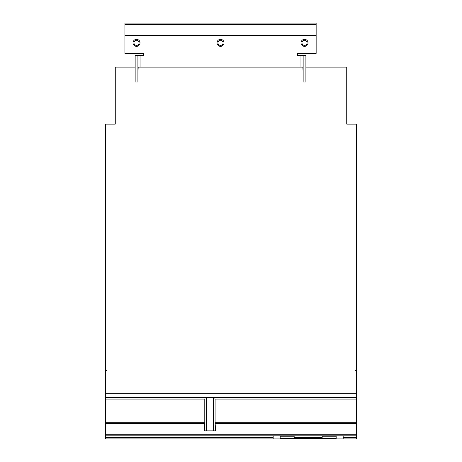 <?xml version="1.0" encoding="UTF-8"?>
<svg xmlns="http://www.w3.org/2000/svg" width="462" height="462" viewBox="0 0 462 462"><rect width="100%" height="100%" fill="white"/><g stroke="black" fill="none" stroke-linecap="round" stroke-linejoin="round"><path stroke-width="0.69" d="M217.966 42.833A2.564 2.564 0 0 1 220.53 40.269A2.564 2.564 0 0 1 223.088 42.833A2.564 2.564 0 0 1 220.53 45.392A2.564 2.564 0 0 1 217.966 42.833M301.963 42.833A2.564 2.564 0 0 1 304.527 40.269A2.564 2.564 0 0 1 307.086 42.833A2.564 2.564 0 0 1 304.527 45.392A2.564 2.564 0 0 1 301.963 42.833M133.968 42.833A2.564 2.564 0 0 1 136.533 40.269A2.564 2.564 0 0 1 139.091 42.833A2.564 2.564 0 0 1 136.533 45.392A2.564 2.564 0 0 1 133.968 42.833M217.03 42.833A3.5 3.5 0 0 1 220.53 39.334A3.5 3.5 0 0 1 224.03 42.833A3.5 3.5 0 0 1 220.53 46.333A3.5 3.5 0 0 1 217.03 42.833M308.027 42.833A3.5 3.5 0 0 1 304.527 46.333A3.5 3.5 0 0 1 301.028 42.833A3.5 3.5 0 0 1 304.527 39.334A3.5 3.5 0 0 1 308.027 42.833M140.032 42.833A3.5 3.5 0 0 1 136.533 46.333A3.5 3.5 0 0 1 133.033 42.833A3.5 3.5 0 0 1 136.533 39.334A3.5 3.5 0 0 1 140.032 42.833M303.147 55.561L303.147 82.022L305.902 82.022L305.902 55.561L297.638 55.561L297.638 53.361L316.147 53.361L316.147 23.1L124.907 23.1L124.907 53.361L143.422 53.361L143.422 55.561L137.907 55.561L137.907 82.022L135.152 82.022L135.152 55.561L137.907 55.561M316.147 24.48L124.907 24.48M294.161 435.816L294.161 438.594L336.163 438.594L336.163 435.816M322.164 438.594L322.164 437.306L294.161 437.306M322.164 437.306L322.164 435.816M280.163 435.816L280.163 438.594L294.161 438.594M316.147 35.36L124.907 35.36M106.618 370.235L106.618 370.761L106.618 370.235L105.498 370.235L105.498 124.122L115.257 124.122L115.257 67.14L135.152 67.14M137.907 73.204L138.196 67.14L302.858 67.14L303.147 73.204M305.902 67.14L346.743 67.14L346.743 124.122L356.502 124.122L356.502 370.235L355.382 370.235L355.382 370.761L355.382 370.235M343.162 435.816L343.162 438.9L273.163 438.9L273.163 435.816M356.502 370.235L356.502 370.761L355.382 370.761M356.502 370.761L356.502 438.9L343.162 438.9M106.618 370.761L105.498 370.761L105.498 438.9L273.163 438.9M214.726 397.672L356.502 397.672L105.498 397.672L214.726 397.672L215.101 399.076L215.101 422.73L215.598 430.855L213.415 430.855L213.415 397.672M356.502 435.816L105.498 435.816M105.498 370.761L105.498 370.235M206.474 397.672L206.474 430.855L204.291 430.855L204.787 422.73L204.787 399.076L205.163 397.672M206.474 430.855L213.415 430.855M322.164 436.238L336.163 436.238M280.163 436.238L294.161 436.238M300.964 55.561L300.964 67.14M140.09 55.561L140.09 67.14M356.502 437.595L343.162 437.595M356.502 393.699L105.498 393.699M273.163 437.595L105.498 437.595M204.787 399.076L105.498 399.076M204.787 422.73L105.498 422.73M356.502 399.076L215.101 399.076M356.502 422.73L215.101 422.73M356.502 423.446L215.125 423.446M356.502 434.742L105.498 434.742M204.764 423.446L105.498 423.446"/></g></svg>
